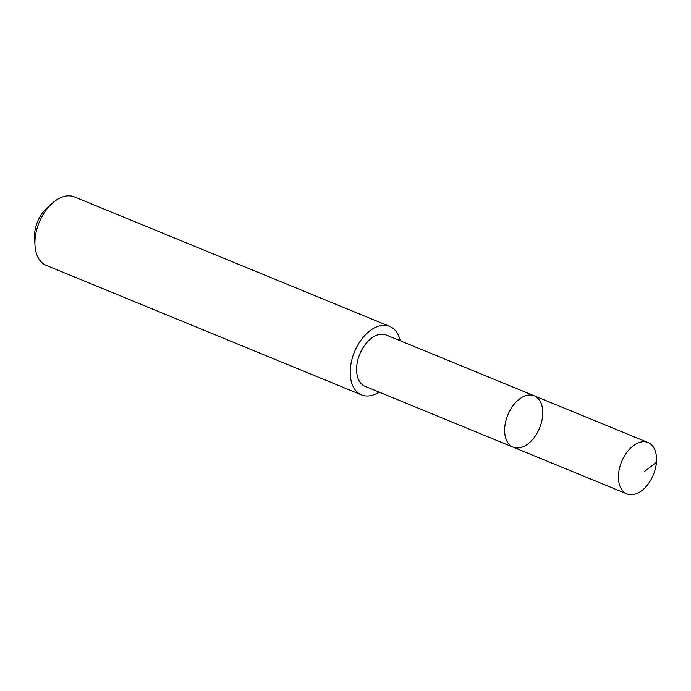 <?xml version="1.0" encoding="UTF-8"?>
<svg xmlns="http://www.w3.org/2000/svg" width="691" height="691" viewBox="0 0 691 691"><rect width="100%" height="100%" fill="white"/><g stroke="black" fill="none" stroke-linecap="round" stroke-linejoin="round"><path stroke-width="1.04" d="M513.145 447.172L365.098 386.347A27.761 17.171 -67.7 0 1 359.242 355.476A27.761 17.171 -67.7 0 1 384.507 334.453A27.761 17.171 -67.7 0 1 386.191 334.988L534.247 395.796A27.77 17.171 112.3 0 0 532.562 395.261A27.77 17.171 112.3 0 0 507.289 416.284A27.77 17.171 112.3 0 0 513.145 447.172A27.77 17.171 112.3 0 0 539.585 428.005A27.77 17.171 112.3 0 0 534.247 395.796A27.77 17.171 112.3 0 0 532.562 395.261A27.77 17.171 112.3 0 0 507.289 416.284A27.77 17.171 112.3 0 0 513.145 447.172L626.944 493.918A27.778 17.18 -67.7 0 1 621.088 463.03A27.778 17.18 -67.7 0 1 646.361 441.998A27.778 17.18 -67.7 0 1 648.046 442.534A27.778 17.18 -67.7 0 1 653.902 473.421A27.778 17.18 -67.7 0 1 628.629 494.454A27.778 17.18 -67.7 0 1 626.944 493.918M379.109 392.108A37.038 22.898 -67.7 0 1 363.812 395.632A37.038 22.898 -67.7 0 1 361.566 394.924A37.038 22.898 -67.7 0 1 354.448 351.961A37.038 22.898 -67.7 0 1 389.707 326.402A37.038 22.898 -67.7 0 1 400.201 340.741M361.566 394.924L46.288 265.413A37.038 22.898 -67.7 0 1 34.999 245.452A37.038 22.898 -67.7 0 1 52.369 203.171A37.038 22.898 -67.7 0 1 74.429 196.9L389.707 326.402M34.999 245.452L34.55 238.127A26.344 16.29 -67.7 0 1 46.902 208.06L52.369 203.171M656.45 462.288L644.841 471.245M534.247 395.796L648.046 442.534"/></g></svg>

